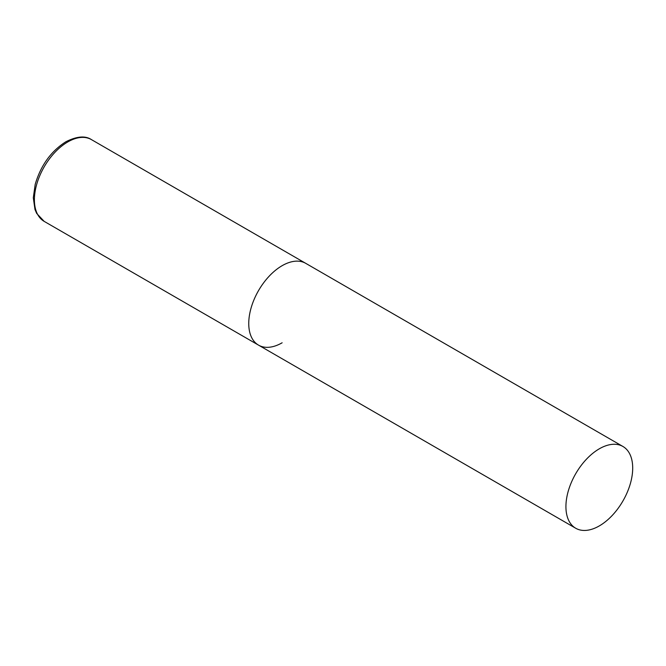 <?xml version="1.0" encoding="UTF-8"?>
<svg xmlns="http://www.w3.org/2000/svg" width="666" height="666" viewBox="0 0 666 666"><rect width="100%" height="100%" fill="white"/><g stroke="black" fill="none" stroke-linecap="round" stroke-linejoin="round"><path stroke-width="1" d="M282.134 342.79A47.219 27.264 -60 0 1 258.525 345.13A47.219 27.264 -60 0 1 251.29 307.292A47.219 27.264 -60 0 1 282.134 265.684A47.219 27.264 -60 0 1 305.744 263.345A47.219 27.264 120 0 0 269.355 275.999A47.219 27.264 120 0 0 248.751 323.518A47.219 27.264 120 0 0 258.525 345.13L44.181 221.378A47.219 27.264 -60 0 1 36.946 183.541A47.219 27.264 -60 0 1 67.79 141.933A47.219 27.264 -60 0 1 91.4 139.594C85.315 135.539 76.815 136.255 65.901 141.75C51.016 151.207 40.776 165.418 35.198 184.365L33.3 197.794L34.973 209.449L36.655 213.395L44.181 221.378M632.7 468.081A47.219 27.264 120 0 0 622.918 446.47A47.219 27.264 120 0 0 586.538 459.115A47.219 27.264 120 0 0 565.925 506.635A47.219 27.264 120 0 0 575.707 528.246A47.219 27.264 120 0 0 612.087 515.601A47.219 27.264 120 0 0 632.7 468.081M622.918 446.47L91.4 139.594M258.525 345.13L575.707 528.246"/></g></svg>
